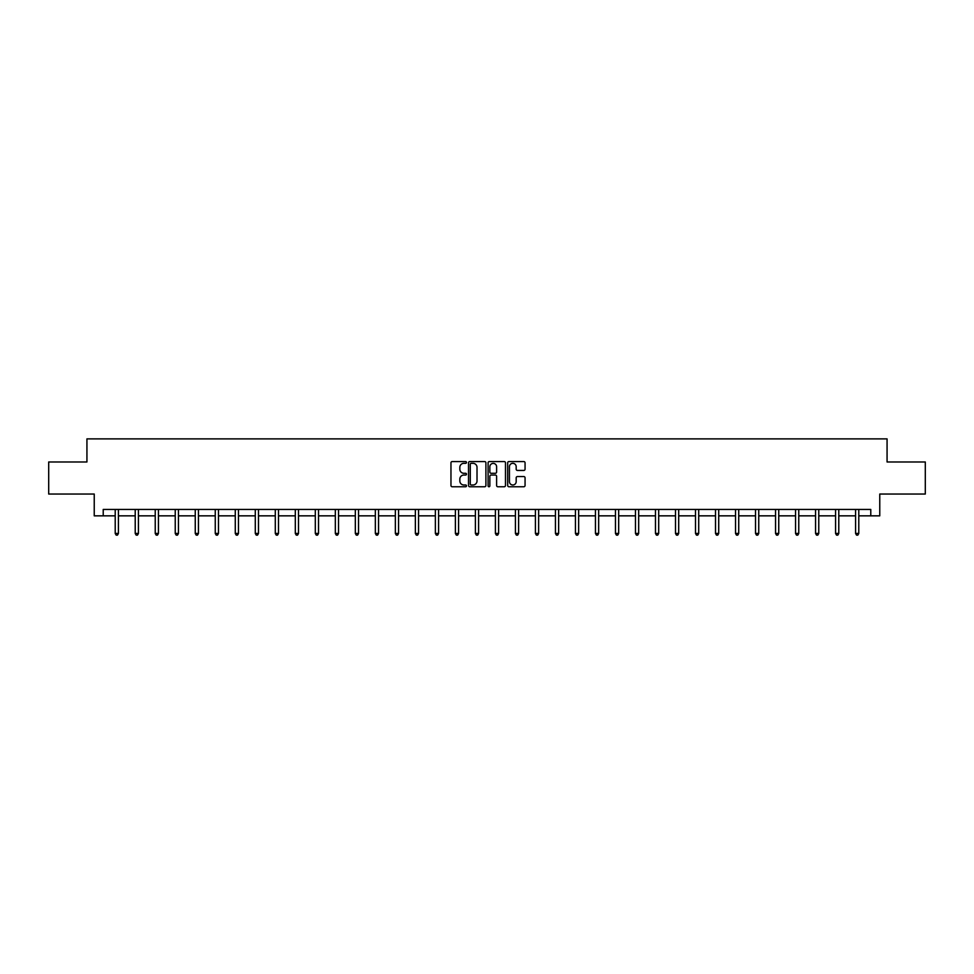 <?xml version="1.0" encoding="UTF-8"?>
<svg xmlns="http://www.w3.org/2000/svg" width="974" height="974" viewBox="0 0 974 974"><rect width="100%" height="100%" fill="white"/><g stroke="black" fill="none" stroke-linecap="round" stroke-linejoin="round"><path stroke-width="1.46" d="M466.473 462.455A0.877 0.877 0 0 0 465.596 461.566L452.216 461.566A1.254 1.254 0 0 0 450.962 462.833L450.962 485.49A1.254 1.254 0 0 0 452.216 486.757L465.596 486.757A0.877 0.877 0 0 0 466.473 485.868A0.877 0.877 0 0 0 465.596 484.991L463.868 484.991A4.03 4.03 0 0 1 459.838 480.961L459.838 479.074A4.03 4.03 0 0 1 463.868 475.044L465.596 475.044A0.877 0.877 0 0 0 466.473 474.155A0.877 0.877 0 0 0 465.596 473.279L463.868 473.279A4.03 4.03 0 0 1 459.838 469.249L459.838 467.362A4.03 4.03 0 0 1 463.868 463.332L465.596 463.332A0.877 0.877 0 0 0 466.473 462.455M523.793 470.442A1.254 1.254 0 0 0 525.059 469.188L525.059 462.833A1.254 1.254 0 0 0 523.793 461.566L508.939 461.566A1.254 1.254 0 0 0 507.685 462.833L507.685 485.49A1.254 1.254 0 0 0 508.939 486.757L523.793 486.757A1.254 1.254 0 0 0 525.059 485.49L525.059 477.808A1.254 1.254 0 0 0 523.793 476.554L517.438 476.554A1.254 1.254 0 0 0 516.183 477.808L516.183 481.619A3.372 3.372 0 0 1 512.811 484.991A3.372 3.372 0 0 1 509.439 481.619L509.439 466.704A3.372 3.372 0 0 1 512.811 463.332A3.372 3.372 0 0 1 516.183 466.704L516.183 469.188A1.254 1.254 0 0 0 517.438 470.442L523.793 470.442M103.22 515.843L103.22 509.439L870.78 509.439L870.78 515.843L879.766 515.843L879.766 494.037L925.3 494.037L925.3 461.98L887.071 461.98L887.071 438.884L86.93 438.884L86.93 461.98L48.7 461.98L48.7 494.037L94.235 494.037L94.235 515.843L115.212 515.843M485.904 462.833A1.254 1.254 0 0 0 484.638 461.566L469.785 461.566A1.254 1.254 0 0 0 468.518 462.833L468.518 485.49A1.254 1.254 0 0 0 469.785 486.757L484.638 486.757A1.254 1.254 0 0 0 485.904 485.49L485.904 462.833M489.362 461.566L504.215 461.566A1.254 1.254 0 0 1 505.482 462.833L505.482 485.49A1.254 1.254 0 0 1 504.215 486.757L497.86 486.757A1.254 1.254 0 0 1 496.606 485.49L496.606 476.298A1.254 1.254 0 0 0 495.34 475.044L491.127 475.044A1.254 1.254 0 0 0 489.861 476.298L489.861 485.868A0.877 0.877 0 0 1 488.985 486.757A0.877 0.877 0 0 1 488.096 485.868L488.096 462.833A1.254 1.254 0 0 1 489.362 461.566M118.414 515.843L135.216 515.843M138.43 515.843L155.231 515.843M158.433 515.843L175.235 515.843M178.449 515.843L195.25 515.843M198.453 515.843L215.254 515.843M218.468 515.843L235.27 515.843M238.472 515.843L255.285 515.843M258.487 515.843L275.289 515.843M278.491 515.843L295.305 515.843M298.507 515.843L315.308 515.843M318.522 515.843L335.324 515.843M338.526 515.843L355.327 515.843M358.542 515.843L375.343 515.843M378.545 515.843L395.347 515.843M398.561 515.843L415.362 515.843M418.564 515.843L435.366 515.843M438.58 515.843L455.382 515.843M458.584 515.843L475.397 515.843M478.599 515.843L495.401 515.843M498.603 515.843L515.416 515.843M518.618 515.843L535.42 515.843M538.634 515.843L555.436 515.843M558.638 515.843L575.439 515.843M578.653 515.843L595.455 515.843M598.657 515.843L615.458 515.843M618.673 515.843L635.474 515.843M638.676 515.843L655.478 515.843M658.692 515.843L675.493 515.843M678.695 515.843L695.509 515.843M698.711 515.843L715.513 515.843M718.715 515.843L735.528 515.843M738.73 515.843L755.532 515.843M758.746 515.843L775.548 515.843M778.75 515.843L795.551 515.843M798.765 515.843L815.567 515.843M818.769 515.843L835.57 515.843M838.784 515.843L855.586 515.843M858.788 515.843L870.78 515.843M471.173 463.332A0.877 0.877 0 0 0 470.284 464.208L470.284 484.102A0.877 0.877 0 0 0 471.173 484.991L472.999 484.991A4.03 4.03 0 0 0 477.017 480.961L477.017 467.362A4.03 4.03 0 0 0 472.999 463.332L471.173 463.332M496.606 466.765A3.372 3.372 0 0 0 493.234 463.393A3.372 3.372 0 0 0 489.861 466.765L489.861 472.025A1.254 1.254 0 0 0 491.127 473.279L495.34 473.279A1.254 1.254 0 0 0 496.606 472.025L496.606 466.765M118.585 509.439L118.511 509.621A1.278 1.278 0 0 0 118.414 510.096L118.414 533.448L115.212 533.448L115.212 510.096A1.278 1.278 0 0 0 115.115 509.621L115.042 509.439M118.414 533.448L117.452 535.116L116.174 535.116L115.212 533.448M138.588 509.439L138.515 509.621A1.278 1.278 0 0 0 138.43 510.096L138.43 533.448L135.216 533.448L135.216 510.096A1.278 1.278 0 0 0 135.13 509.621L135.045 509.439M138.43 533.448L137.468 535.116L136.177 535.116L135.216 533.448M158.604 509.439L158.531 509.621A1.278 1.278 0 0 0 158.433 510.096L158.433 533.448L155.231 533.448L155.231 510.096A1.278 1.278 0 0 0 155.134 509.621L155.061 509.439M158.433 533.448L157.471 535.116L156.193 535.116L155.231 533.448M178.619 509.439L178.534 509.621A1.278 1.278 0 0 0 178.449 510.096L178.449 533.448L175.235 533.448L175.235 510.096A1.278 1.278 0 0 0 175.15 509.621L175.064 509.439M178.449 533.448L177.487 535.116L176.197 535.116L175.235 533.448M198.623 509.439L198.55 509.621A1.278 1.278 0 0 0 198.453 510.096L198.453 533.448L195.25 533.448L195.25 510.096A1.278 1.278 0 0 0 195.153 509.621L195.08 509.439M198.453 533.448L197.491 535.116L196.212 535.116L195.25 533.448M218.639 509.439L218.553 509.621A1.278 1.278 0 0 0 218.468 510.096L218.468 533.448L215.254 533.448L215.254 510.096A1.278 1.278 0 0 0 215.169 509.621L215.096 509.439M218.468 533.448L217.506 535.116L216.216 535.116L215.254 533.448M238.642 509.439L238.569 509.621A1.278 1.278 0 0 0 238.472 510.096L238.472 533.448L235.27 533.448L235.27 510.096A1.278 1.278 0 0 0 235.172 509.621L235.099 509.439M238.472 533.448L237.51 535.116L236.232 535.116L235.27 533.448M258.658 509.439L258.585 509.621A1.278 1.278 0 0 0 258.487 510.096L258.487 533.448L255.285 533.448L255.285 510.096A1.278 1.278 0 0 0 255.188 509.621L255.115 509.439M258.487 533.448L257.526 535.116L256.247 535.116L255.285 533.448M278.661 509.439L278.588 509.621A1.278 1.278 0 0 0 278.491 510.096L278.491 533.448L275.289 533.448L275.289 510.096A1.278 1.278 0 0 0 275.192 509.621L275.118 509.439M278.491 533.448L277.529 535.116L276.251 535.116L275.289 533.448M298.677 509.439L298.604 509.621A1.278 1.278 0 0 0 298.507 510.096L298.507 533.448L295.305 533.448L295.305 510.096A1.278 1.278 0 0 0 295.207 509.621L295.134 509.439M298.507 533.448L297.545 535.116L296.266 535.116L295.305 533.448M318.681 509.439L318.608 509.621A1.278 1.278 0 0 0 318.522 510.096L318.522 533.448L315.308 533.448L315.308 510.096A1.278 1.278 0 0 0 315.223 509.621L315.138 509.439M318.522 533.448L317.561 535.116L316.27 535.116L315.308 533.448M338.696 509.439L338.623 509.621A1.278 1.278 0 0 0 338.526 510.096L338.526 533.448L335.324 533.448L335.324 510.096A1.278 1.278 0 0 0 335.226 509.621L335.153 509.439M338.526 533.448L337.564 535.116L336.286 535.116L335.324 533.448M358.7 509.439L358.627 509.621A1.278 1.278 0 0 0 358.542 510.096L358.542 533.448L355.327 533.448L355.327 510.096A1.278 1.278 0 0 0 355.242 509.621L355.157 509.439M358.542 533.448L357.58 535.116L356.289 535.116L355.327 533.448M378.716 509.439L378.642 509.621A1.278 1.278 0 0 0 378.545 510.096L378.545 533.448L375.343 533.448L375.343 510.096A1.278 1.278 0 0 0 375.246 509.621L375.173 509.439M378.545 533.448L377.583 535.116L376.305 535.116L375.343 533.448M398.731 509.439L398.646 509.621A1.278 1.278 0 0 0 398.561 510.096L398.561 533.448L395.347 533.448L395.347 510.096A1.278 1.278 0 0 0 395.261 509.621L395.188 509.439M398.561 533.448L397.599 535.116L396.308 535.116L395.347 533.448M418.735 509.439L418.662 509.621A1.278 1.278 0 0 0 418.564 510.096L418.564 533.448L415.362 533.448L415.362 510.096A1.278 1.278 0 0 0 415.265 509.621L415.192 509.439M418.564 533.448L417.603 535.116L416.324 535.116L415.362 533.448M438.75 509.439L438.665 509.621A1.278 1.278 0 0 0 438.58 510.096L438.58 533.448L435.366 533.448L435.366 510.096A1.278 1.278 0 0 0 435.281 509.621L435.208 509.439M438.58 533.448L437.618 535.116L436.328 535.116L435.366 533.448M458.754 509.439L458.681 509.621A1.278 1.278 0 0 0 458.584 510.096L458.584 533.448L455.382 533.448L455.382 510.096A1.278 1.278 0 0 0 455.284 509.621L455.211 509.439M458.584 533.448L457.622 535.116L456.343 535.116L455.382 533.448M478.77 509.439L478.697 509.621A1.278 1.278 0 0 0 478.599 510.096L478.599 533.448L475.397 533.448L475.397 510.096A1.278 1.278 0 0 0 475.3 509.621L475.227 509.439M478.599 533.448L477.637 535.116L476.359 535.116L475.397 533.448M498.773 509.439L498.7 509.621A1.278 1.278 0 0 0 498.603 510.096L498.603 533.448L495.401 533.448L495.401 510.096A1.278 1.278 0 0 0 495.303 509.621L495.23 509.439M498.603 533.448L497.641 535.116L496.363 535.116L495.401 533.448M518.789 509.439L518.716 509.621A1.278 1.278 0 0 0 518.618 510.096L518.618 533.448L515.416 533.448L515.416 510.096A1.278 1.278 0 0 0 515.319 509.621L515.246 509.439M518.618 533.448L517.657 535.116L516.378 535.116L515.416 533.448M538.792 509.439L538.719 509.621A1.278 1.278 0 0 0 538.634 510.096L538.634 533.448L535.42 533.448L535.42 510.096A1.278 1.278 0 0 0 535.335 509.621L535.25 509.439M538.634 533.448L537.672 535.116L536.382 535.116L535.42 533.448M558.808 509.439L558.735 509.621A1.278 1.278 0 0 0 558.638 510.096L558.638 533.448L555.436 533.448L555.436 510.096A1.278 1.278 0 0 0 555.338 509.621L555.265 509.439M558.638 533.448L557.676 535.116L556.398 535.116L555.436 533.448M578.812 509.439L578.739 509.621A1.278 1.278 0 0 0 578.653 510.096L578.653 533.448L575.439 533.448L575.439 510.096A1.278 1.278 0 0 0 575.354 509.621L575.269 509.439M578.653 533.448L577.692 535.116L576.401 535.116L575.439 533.448M598.827 509.439L598.754 509.621A1.278 1.278 0 0 0 598.657 510.096L598.657 533.448L595.455 533.448L595.455 510.096A1.278 1.278 0 0 0 595.357 509.621L595.284 509.439M598.657 533.448L597.695 535.116L596.417 535.116L595.455 533.448M618.843 509.439L618.758 509.621A1.278 1.278 0 0 0 618.673 510.096L618.673 533.448L615.458 533.448L615.458 510.096A1.278 1.278 0 0 0 615.373 509.621L615.3 509.439M618.673 533.448L617.711 535.116L616.42 535.116L615.458 533.448M638.847 509.439L638.774 509.621A1.278 1.278 0 0 0 638.676 510.096L638.676 533.448L635.474 533.448L635.474 510.096A1.278 1.278 0 0 0 635.377 509.621L635.304 509.439M638.676 533.448L637.714 535.116L636.436 535.116L635.474 533.448M658.862 509.439L658.777 509.621A1.278 1.278 0 0 0 658.692 510.096L658.692 533.448L655.478 533.448L655.478 510.096A1.278 1.278 0 0 0 655.392 509.621L655.319 509.439M658.692 533.448L657.73 535.116L656.439 535.116L655.478 533.448M678.866 509.439L678.793 509.621A1.278 1.278 0 0 0 678.695 510.096L678.695 533.448L675.493 533.448L675.493 510.096A1.278 1.278 0 0 0 675.396 509.621L675.323 509.439M678.695 533.448L677.734 535.116L676.455 535.116L675.493 533.448M698.882 509.439L698.808 509.621A1.278 1.278 0 0 0 698.711 510.096L698.711 533.448L695.509 533.448L695.509 510.096A1.278 1.278 0 0 0 695.412 509.621L695.339 509.439M698.711 533.448L697.749 535.116L696.471 535.116L695.509 533.448M718.885 509.439L718.812 509.621A1.278 1.278 0 0 0 718.715 510.096L718.715 533.448L715.513 533.448L715.513 510.096A1.278 1.278 0 0 0 715.415 509.621L715.342 509.439M718.715 533.448L717.753 535.116L716.474 535.116L715.513 533.448M738.901 509.439L738.828 509.621A1.278 1.278 0 0 0 738.73 510.096L738.73 533.448L735.528 533.448L735.528 510.096A1.278 1.278 0 0 0 735.431 509.621L735.358 509.439M738.73 533.448L737.768 535.116L736.49 535.116L735.528 533.448M758.904 509.439L758.831 509.621A1.278 1.278 0 0 0 758.746 510.096L758.746 533.448L755.532 533.448L755.532 510.096A1.278 1.278 0 0 0 755.447 509.621L755.361 509.439M758.746 533.448L757.784 535.116L756.494 535.116L755.532 533.448M778.92 509.439L778.847 509.621A1.278 1.278 0 0 0 778.75 510.096L778.75 533.448L775.548 533.448L775.548 510.096A1.278 1.278 0 0 0 775.45 509.621L775.377 509.439M778.75 533.448L777.788 535.116L776.509 535.116L775.548 533.448M798.936 509.439L798.85 509.621A1.278 1.278 0 0 0 798.765 510.096L798.765 533.448L795.551 533.448L795.551 510.096A1.278 1.278 0 0 0 795.466 509.621L795.381 509.439M798.765 533.448L797.803 535.116L796.513 535.116L795.551 533.448M818.939 509.439L818.866 509.621A1.278 1.278 0 0 0 818.769 510.096L818.769 533.448L815.567 533.448L815.567 510.096A1.278 1.278 0 0 0 815.469 509.621L815.396 509.439M818.769 533.448L817.807 535.116L816.529 535.116L815.567 533.448M838.955 509.439L838.87 509.621A1.278 1.278 0 0 0 838.784 510.096L838.784 533.448L835.57 533.448L835.57 510.096A1.278 1.278 0 0 0 835.485 509.621L835.412 509.439M838.784 533.448L837.823 535.116L836.532 535.116L835.57 533.448M858.958 509.439L858.885 509.621A1.278 1.278 0 0 0 858.788 510.096L858.788 533.448L855.586 533.448L855.586 510.096A1.278 1.278 0 0 0 855.489 509.621L855.416 509.439M858.788 533.448L857.826 535.116L856.548 535.116L855.586 533.448"/></g></svg>
